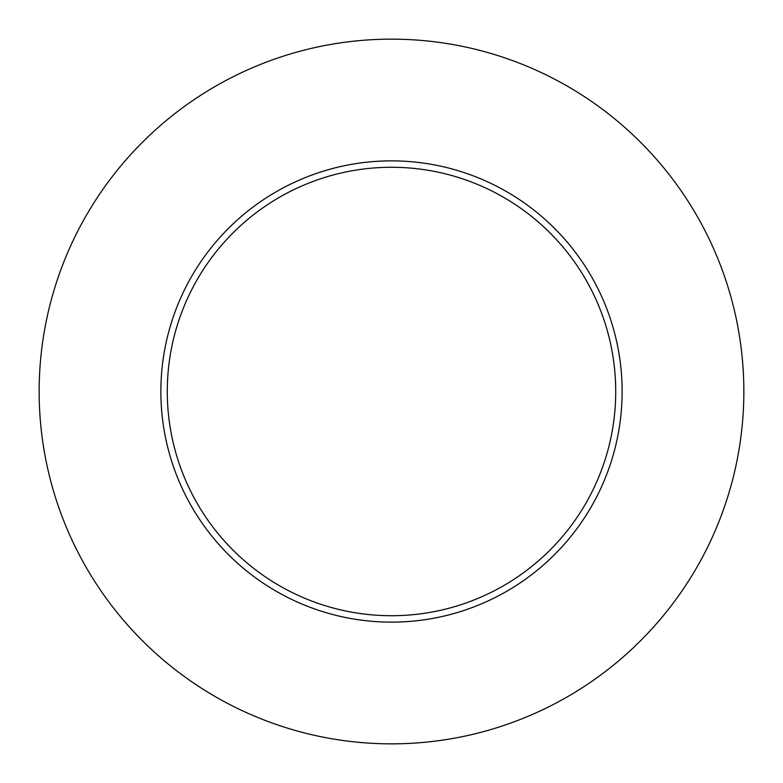 <?xml version="1.0" encoding="UTF-8"?>
<svg xmlns="http://www.w3.org/2000/svg" width="783" height="783" viewBox="0 0 783 783"><rect width="100%" height="100%" fill="white"/><g stroke="black" fill="none" stroke-linecap="round" stroke-linejoin="round"><path stroke-width="1.17" d="M615.722 391.5A224.222 224.222 0 0 0 391.5 167.278A224.222 224.222 0 0 0 167.278 391.5A224.222 224.222 0 0 0 391.5 615.722A224.222 224.222 0 0 0 615.722 391.5M743.85 391.5A352.35 352.35 0 0 0 391.5 39.15A352.35 352.35 0 0 0 39.15 391.5A352.35 352.35 0 0 0 391.5 743.85A352.35 352.35 0 0 0 743.85 391.5M622.133 391.5A230.633 230.633 0 0 1 391.5 622.133A230.633 230.633 0 0 1 160.867 391.5A230.633 230.633 0 0 1 391.5 160.867A230.633 230.633 0 0 1 622.133 391.5"/></g></svg>
